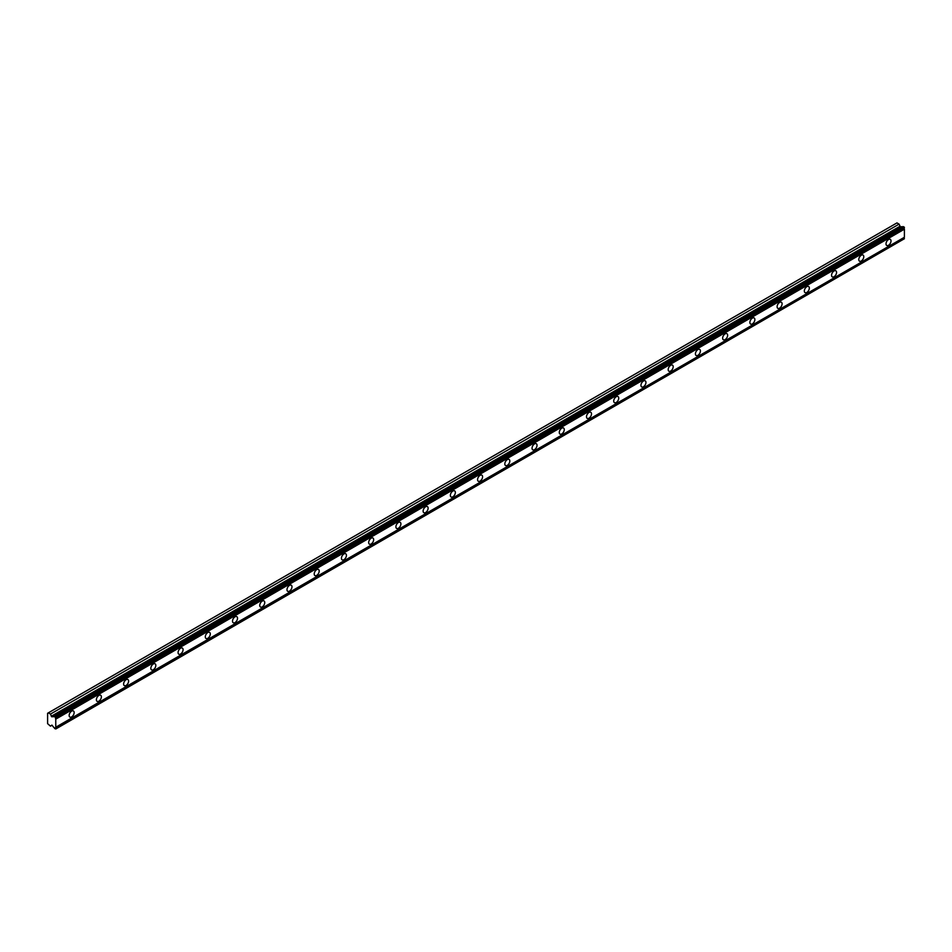 <?xml version="1.0" encoding="UTF-8"?>
<svg xmlns="http://www.w3.org/2000/svg" width="952" height="952" viewBox="0 0 952 952"><rect width="100%" height="100%" fill="white"/><g stroke="black" fill="none" stroke-linecap="round" stroke-linejoin="round"><path stroke-width="1.43" d="M54.74 716.558L903.377 226.612L904.4 227.73A1.321 0.762 60 0 0 904.4 229.182L55.763 719.141A1.321 0.762 60 0 1 55.763 717.677L54.74 716.558A1.321 0.762 60 0 1 53.812 716.642L51.694 716.749L50.456 714.083L48.326 712.858L47.6 713.274L47.6 723.651L50.456 726.138L51.92 725.103L53.812 727.459A1.321 0.762 60 0 1 54.74 728.613L55.763 728.685A1.321 0.762 60 0 1 55.763 727.233L55.763 719.141M902.912 226.874A1.321 0.762 60 0 1 902.437 226.695L900.318 226.802L899.081 224.136L896.962 222.911L48.326 712.858M888.513 245.283A3.534 2.035 120 0 0 890.822 242.165A3.534 2.035 120 0 0 890.287 239.345A3.534 2.035 120 0 0 888.513 239.511A3.534 2.035 120 0 0 886.205 242.629A3.534 2.035 120 0 0 886.752 245.461A3.534 2.035 120 0 0 888.513 245.283M71.65 716.892A3.534 2.035 120 0 0 73.959 713.786A3.534 2.035 120 0 0 73.411 710.954A3.534 2.035 120 0 0 71.65 711.132A3.534 2.035 120 0 0 69.341 714.238A3.534 2.035 120 0 0 69.889 717.07A3.534 2.035 120 0 0 71.65 716.892M98.877 701.172A3.534 2.035 120 0 0 101.186 698.066A3.534 2.035 120 0 0 100.65 695.234A3.534 2.035 120 0 0 98.877 695.412A3.534 2.035 120 0 0 96.58 698.518A3.534 2.035 120 0 0 97.116 701.35A3.534 2.035 120 0 0 98.877 701.172M126.104 685.452A3.534 2.035 120 0 0 128.413 682.346A3.534 2.035 120 0 0 127.877 679.514A3.534 2.035 120 0 0 126.104 679.692A3.534 2.035 120 0 0 123.808 682.798A3.534 2.035 120 0 0 124.343 685.63A3.534 2.035 120 0 0 126.104 685.452M153.343 669.732A3.534 2.035 120 0 0 155.64 666.626A3.534 2.035 120 0 0 155.105 663.794A3.534 2.035 120 0 0 153.343 663.972A3.534 2.035 120 0 0 151.035 667.078A3.534 2.035 120 0 0 151.57 669.911A3.534 2.035 120 0 0 153.343 669.732M180.571 654.012A3.534 2.035 120 0 0 182.879 650.906A3.534 2.035 120 0 0 182.332 648.074A3.534 2.035 120 0 0 180.571 648.252A3.534 2.035 120 0 0 178.262 651.358A3.534 2.035 120 0 0 178.797 654.191A3.534 2.035 120 0 0 180.571 654.012M207.798 638.292A3.534 2.035 120 0 0 210.106 635.186A3.534 2.035 120 0 0 209.559 632.354A3.534 2.035 120 0 0 207.798 632.533A3.534 2.035 120 0 0 205.489 635.638A3.534 2.035 120 0 0 206.037 638.471A3.534 2.035 120 0 0 207.798 638.292M235.025 622.572A3.534 2.035 120 0 0 237.334 619.454A3.534 2.035 120 0 0 236.786 616.634A3.534 2.035 120 0 0 235.025 616.801A3.534 2.035 120 0 0 232.716 619.919A3.534 2.035 120 0 0 233.264 622.751A3.534 2.035 120 0 0 235.025 622.572M262.252 606.852A3.534 2.035 120 0 0 264.561 603.735A3.534 2.035 120 0 0 264.013 600.914A3.534 2.035 120 0 0 262.252 601.081A3.534 2.035 120 0 0 259.944 604.199A3.534 2.035 120 0 0 260.491 607.031A3.534 2.035 120 0 0 262.252 606.852M289.479 591.132A3.534 2.035 120 0 0 291.788 588.015A3.534 2.035 120 0 0 291.252 585.194A3.534 2.035 120 0 0 289.479 585.361A3.534 2.035 120 0 0 287.171 588.479A3.534 2.035 120 0 0 287.718 591.299A3.534 2.035 120 0 0 289.479 591.132M316.707 575.413A3.534 2.035 120 0 0 319.015 572.295A3.534 2.035 120 0 0 318.48 569.475A3.534 2.035 120 0 0 316.707 569.641A3.534 2.035 120 0 0 314.41 572.759A3.534 2.035 120 0 0 314.945 575.579A3.534 2.035 120 0 0 316.707 575.413M343.946 559.693A3.534 2.035 120 0 0 346.242 556.575A3.534 2.035 120 0 0 345.707 553.755A3.534 2.035 120 0 0 343.946 553.921A3.534 2.035 120 0 0 341.637 557.039A3.534 2.035 120 0 0 342.173 559.859A3.534 2.035 120 0 0 343.946 559.693M371.173 543.973A3.534 2.035 120 0 0 373.47 540.855A3.534 2.035 120 0 0 372.934 538.035A3.534 2.035 120 0 0 371.173 538.201A3.534 2.035 120 0 0 368.864 541.319A3.534 2.035 120 0 0 369.4 544.139A3.534 2.035 120 0 0 371.173 543.973M398.4 528.253A3.534 2.035 120 0 0 400.709 525.135A3.534 2.035 120 0 0 400.161 522.315A3.534 2.035 120 0 0 398.4 522.481A3.534 2.035 120 0 0 396.091 525.599A3.534 2.035 120 0 0 396.639 528.419A3.534 2.035 120 0 0 398.4 528.253M425.627 512.533A3.534 2.035 120 0 0 427.936 509.415A3.534 2.035 120 0 0 427.388 506.583A3.534 2.035 120 0 0 425.627 506.762A3.534 2.035 120 0 0 423.319 509.879A3.534 2.035 120 0 0 423.866 512.7A3.534 2.035 120 0 0 425.627 512.533M452.854 496.813A3.534 2.035 120 0 0 455.163 493.695A3.534 2.035 120 0 0 454.616 490.863A3.534 2.035 120 0 0 452.854 491.042A3.534 2.035 120 0 0 450.546 494.159A3.534 2.035 120 0 0 451.093 496.98A3.534 2.035 120 0 0 452.854 496.813M480.082 481.081A3.534 2.035 120 0 0 482.39 477.975A3.534 2.035 120 0 0 481.855 475.143A3.534 2.035 120 0 0 480.082 475.322A3.534 2.035 120 0 0 477.773 478.428A3.534 2.035 120 0 0 478.32 481.26A3.534 2.035 120 0 0 480.082 481.081M507.309 465.361A3.534 2.035 120 0 0 509.617 462.255A3.534 2.035 120 0 0 509.082 459.423A3.534 2.035 120 0 0 507.309 459.602A3.534 2.035 120 0 0 505.012 462.708A3.534 2.035 120 0 0 505.548 465.54A3.534 2.035 120 0 0 507.309 465.361M534.536 449.642A3.534 2.035 120 0 0 536.845 446.536A3.534 2.035 120 0 0 536.309 443.703A3.534 2.035 120 0 0 534.536 443.882A3.534 2.035 120 0 0 532.239 446.988A3.534 2.035 120 0 0 532.775 449.82A3.534 2.035 120 0 0 534.536 449.642M561.775 433.922A3.534 2.035 120 0 0 564.072 430.816A3.534 2.035 120 0 0 563.536 427.983A3.534 2.035 120 0 0 561.775 428.162A3.534 2.035 120 0 0 559.467 431.268A3.534 2.035 120 0 0 560.002 434.1A3.534 2.035 120 0 0 561.775 433.922M589.002 418.202A3.534 2.035 120 0 0 591.311 415.096A3.534 2.035 120 0 0 590.764 412.264A3.534 2.035 120 0 0 589.002 412.442A3.534 2.035 120 0 0 586.694 415.548A3.534 2.035 120 0 0 587.229 418.38A3.534 2.035 120 0 0 589.002 418.202M616.23 402.482A3.534 2.035 120 0 0 618.538 399.376A3.534 2.035 120 0 0 617.991 396.544A3.534 2.035 120 0 0 616.23 396.722A3.534 2.035 120 0 0 613.921 399.828A3.534 2.035 120 0 0 614.468 402.66A3.534 2.035 120 0 0 616.23 402.482M643.457 386.762A3.534 2.035 120 0 0 645.765 383.656A3.534 2.035 120 0 0 645.218 380.824A3.534 2.035 120 0 0 643.457 381.002A3.534 2.035 120 0 0 641.148 384.108A3.534 2.035 120 0 0 641.696 386.94A3.534 2.035 120 0 0 643.457 386.762M670.684 371.042A3.534 2.035 120 0 0 672.993 367.936A3.534 2.035 120 0 0 672.445 365.104A3.534 2.035 120 0 0 670.684 365.282A3.534 2.035 120 0 0 668.375 368.388A3.534 2.035 120 0 0 668.923 371.22A3.534 2.035 120 0 0 670.684 371.042M697.911 355.322A3.534 2.035 120 0 0 700.22 352.216A3.534 2.035 120 0 0 699.684 349.384A3.534 2.035 120 0 0 697.911 349.562A3.534 2.035 120 0 0 695.614 352.668A3.534 2.035 120 0 0 696.15 355.501A3.534 2.035 120 0 0 697.911 355.322M725.138 339.602A3.534 2.035 120 0 0 727.447 336.496A3.534 2.035 120 0 0 726.912 333.664A3.534 2.035 120 0 0 725.138 333.843A3.534 2.035 120 0 0 722.842 336.948A3.534 2.035 120 0 0 723.377 339.781A3.534 2.035 120 0 0 725.138 339.602M752.377 323.882A3.534 2.035 120 0 0 754.674 320.776A3.534 2.035 120 0 0 754.139 317.944A3.534 2.035 120 0 0 752.377 318.123A3.534 2.035 120 0 0 750.069 321.229A3.534 2.035 120 0 0 750.604 324.061A3.534 2.035 120 0 0 752.377 323.882M779.605 308.162A3.534 2.035 120 0 0 781.901 305.057A3.534 2.035 120 0 0 781.366 302.224A3.534 2.035 120 0 0 779.605 302.403A3.534 2.035 120 0 0 777.296 305.509A3.534 2.035 120 0 0 777.832 308.341A3.534 2.035 120 0 0 779.605 308.162M806.832 292.442A3.534 2.035 120 0 0 809.14 289.337A3.534 2.035 120 0 0 808.593 286.504A3.534 2.035 120 0 0 806.832 286.683A3.534 2.035 120 0 0 804.523 289.789A3.534 2.035 120 0 0 805.071 292.621A3.534 2.035 120 0 0 806.832 292.442M834.059 276.723A3.534 2.035 120 0 0 836.368 273.617A3.534 2.035 120 0 0 835.82 270.784A3.534 2.035 120 0 0 834.059 270.963A3.534 2.035 120 0 0 831.75 274.069A3.534 2.035 120 0 0 832.298 276.901A3.534 2.035 120 0 0 834.059 276.723M861.286 261.003A3.534 2.035 120 0 0 863.595 257.885A3.534 2.035 120 0 0 863.048 255.065A3.534 2.035 120 0 0 861.286 255.231A3.534 2.035 120 0 0 858.978 258.349A3.534 2.035 120 0 0 859.525 261.181A3.534 2.035 120 0 0 861.286 261.003M55.763 728.982L904.4 238.726A1.321 0.762 60 0 1 904.4 237.274L904.4 229.182M904.21 227.088L55.573 717.046M55.763 717.677L904.4 227.73M904.4 237.274L55.763 727.233M904.4 238.726L55.763 728.685M52.027 725.234L50.456 726.138M899.081 224.136L50.456 714.083M902.437 226.695L53.812 716.642M904.4 227.433L55.763 717.38M51.92 716.808L900.544 226.862M899.926 226.302L51.301 716.261"/></g></svg>
